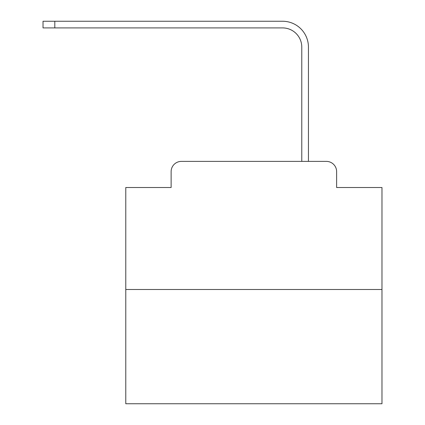 <?xml version="1.0" encoding="UTF-8"?>
<svg xmlns="http://www.w3.org/2000/svg" width="425" height="425" viewBox="0 0 425 425"><rect width="100%" height="100%" fill="white"/><g stroke="black" fill="none" stroke-linecap="round" stroke-linejoin="round"><path stroke-width="0.64" d="M171.126 171.636L171.126 187.521L171.126 171.636A10.248 10.248 0 0 1 181.374 161.388L213.908 161.388M381.974 289.489L125.779 289.489L125.779 403.75L381.974 403.75L381.974 187.521L336.627 187.521L336.627 171.636A10.248 10.248 0 0 0 326.379 161.388L181.374 161.388M125.779 289.489L125.779 187.521L171.126 187.521M293.84 161.388L301.782 161.388L301.782 47.127A19.215 19.215 0 0 0 282.572 27.912A19.215 19.215 0 0 1 301.782 47.127A19.215 19.215 0 0 0 282.572 27.912A19.215 19.215 0 0 1 301.782 47.127A19.215 19.215 0 0 0 282.572 27.912A19.215 19.215 0 0 1 301.782 47.127A19.215 19.215 0 0 0 282.572 27.912A19.215 19.215 0 0 1 301.782 47.127A19.215 19.215 0 0 0 282.572 27.912A19.215 19.215 0 0 1 301.782 47.127A19.215 19.215 0 0 0 282.572 27.912A19.215 19.215 0 0 1 301.782 47.127A19.215 19.215 0 0 0 282.572 27.912A19.215 19.215 0 0 1 301.782 47.127A19.215 19.215 0 0 0 282.572 27.912A19.215 19.215 0 0 1 301.782 47.127A19.215 19.215 0 0 0 282.572 27.912A19.215 19.215 0 0 1 301.782 47.127A19.215 19.215 0 0 0 282.572 27.912A19.215 19.215 0 0 1 301.782 47.127A19.215 19.215 0 0 0 282.572 27.912A19.215 19.215 0 0 1 301.782 47.127A19.215 19.215 0 0 0 282.572 27.912A19.215 19.215 0 0 1 301.782 47.127A19.215 19.215 0 0 0 282.572 27.912A19.215 19.215 0 0 1 301.782 47.127A19.215 19.215 0 0 0 282.572 27.912A19.215 19.215 0 0 1 301.782 47.127A19.215 19.215 0 0 0 282.572 27.912A19.215 19.215 0 0 1 301.782 47.127A19.215 19.215 0 0 0 282.572 27.912A19.215 19.215 0 0 1 301.782 47.127A19.215 19.215 0 0 0 282.572 27.912A19.215 19.215 0 0 1 301.782 47.127M308.444 161.388L308.444 47.127L308.444 161.388L308.444 47.127L308.444 161.388L308.444 47.127L308.444 161.388L308.444 47.127L308.444 161.388L308.444 47.127L308.444 161.388L308.444 47.127L308.444 161.388L308.444 47.127L308.444 161.388L308.444 47.127L308.444 161.388L308.444 47.127L308.444 161.388L308.444 47.127L308.444 161.388L308.444 47.127L308.444 161.388L308.444 47.127L308.444 161.388L308.444 47.127L308.444 161.388L308.444 47.127L308.444 161.388L308.444 47.127L308.444 161.388L308.444 47.127L308.444 161.388L308.444 47.127L308.444 161.388L326.379 161.388M336.627 187.521L336.627 171.636M43.026 21.25L54.809 21.25L54.809 27.912L43.026 27.912L43.026 21.25M308.444 47.127A25.877 25.877 0 0 0 282.572 21.25L54.809 21.25M54.809 27.912L282.572 27.912"/></g></svg>
